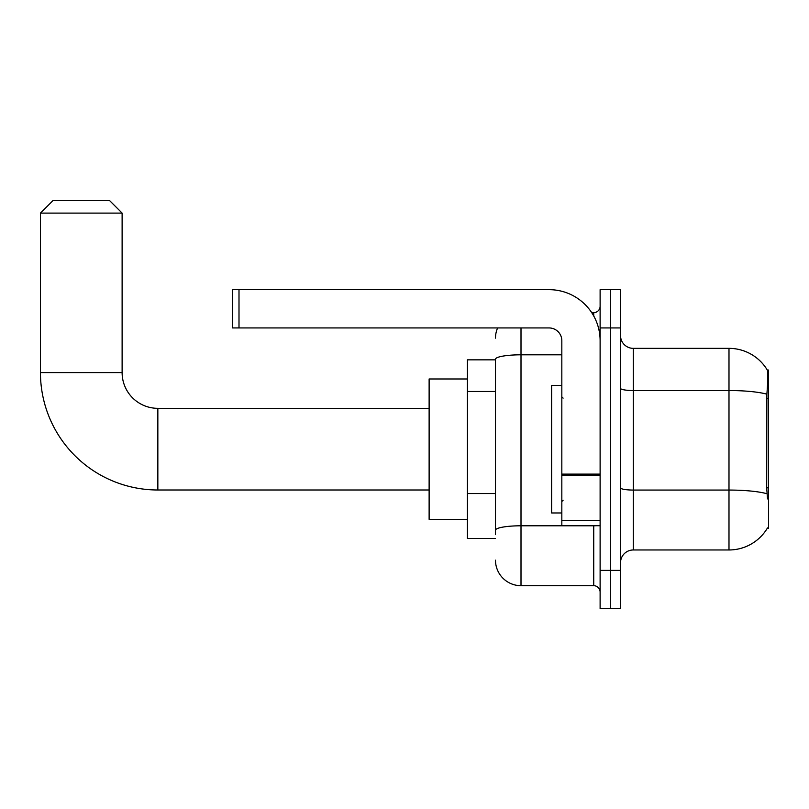 <?xml version="1.0" encoding="UTF-8"?>
<svg xmlns="http://www.w3.org/2000/svg" width="809" height="809" viewBox="0 0 809 809"><rect width="100%" height="100%" fill="white"/><g stroke="black" fill="none" stroke-linecap="round" stroke-linejoin="round"><path stroke-width="1.21" d="M767.296 528.277L767.519 527.893A44.657 44.657 0 0 1 728.99 549.968A44.657 44.657 0 0 0 767.296 528.277L768.55 528.277L768.55 370.047L767.387 370.209A44.657 44.657 0 0 0 728.99 348.355A44.657 44.657 0 0 1 767.296 370.047A44.657 44.657 0 0 0 728.99 348.355L633.295 348.355A12.762 12.762 0 0 1 620.533 335.593A12.762 12.762 0 0 0 633.295 348.355L633.295 549.968A12.762 12.762 0 0 0 620.533 562.73M495.482 359.843L467.41 359.843L467.41 538.481L495.482 538.481M610.32 570.385L610.32 608.661L620.533 608.661L620.533 570.385L610.32 570.385L610.32 608.661L600.116 608.661L600.116 570.385L610.32 570.385L610.32 327.938L610.32 570.385M600.116 570.385L600.116 289.662L610.32 289.662L610.32 327.938L610.32 289.662L620.533 289.662L620.533 570.385M767.519 498.931L766.699 487.837L766.881 394.185C767.984 380.301 768.156 372.312 767.387 370.209A44.657 44.657 0 0 0 728.99 348.355L728.99 390.535L633.295 390.535A12.762 2.215 0 0 1 620.533 388.32M767.023 493.753A44.657 7.756 180 0 0 728.99 490.062L728.99 549.968L633.295 549.968M495.482 534.658L495.482 359.236A25.524 4.429 180 0 1 521.006 354.807L561.83 354.807M521.006 327.938L521.006 585.696L593.735 585.696L593.735 525.719M591.703 312.628L593.735 312.628A6.381 6.381 0 0 0 600.116 306.247M600.116 592.077A6.381 6.381 0 0 0 593.735 585.696M495.482 338.142A25.524 25.524 0 0 1 497.616 327.938M521.006 585.696A25.524 25.524 0 0 1 495.482 560.172M561.83 385.357L551.627 385.357L551.627 512.967L561.83 512.967M429.124 489.991L157.846 489.991A117.396 117.396 0 0 1 40.45 372.595L40.45 213.101L53.212 200.339L109.357 200.339L122.119 213.101L40.45 213.101M157.846 489.991L157.846 408.333A35.727 35.727 0 0 1 122.119 372.595L122.119 213.101M467.41 378.976L429.124 378.976L429.124 519.338L467.41 519.338M600.116 525.719L561.83 525.719L561.83 474.125L600.116 474.125M600.116 340.7A51.038 51.038 0 0 0 549.078 289.662L238.999 289.662L238.999 327.938L549.078 327.938A12.762 12.762 0 0 1 561.83 340.7L561.83 474.125M238.999 327.938L232.618 327.938L232.618 289.662L238.999 289.662M768.55 398.513L766.699 398.513M768.55 487.837L766.699 487.837M495.482 391.475L467.41 391.475M495.482 493.551L467.41 493.551M766.881 394.185A44.657 7.756 180 0 0 728.99 390.535L728.99 490.062L633.295 490.062A12.762 2.215 -0 0 1 620.533 487.847M620.533 327.938L600.116 327.938M595.95 525.719A6.381 1.112 0 0 1 593.735 525.789L521.006 525.789A25.524 4.429 180 0 0 495.482 530.219M593.735 315.985L593.735 312.628M40.45 372.595L122.119 372.595M600.116 475.227L561.83 475.227M561.83 520.45L600.116 520.45M563.115 398.119L561.83 396.845M563.115 500.205L561.83 501.479M429.124 408.333L157.846 408.333"/></g></svg>
